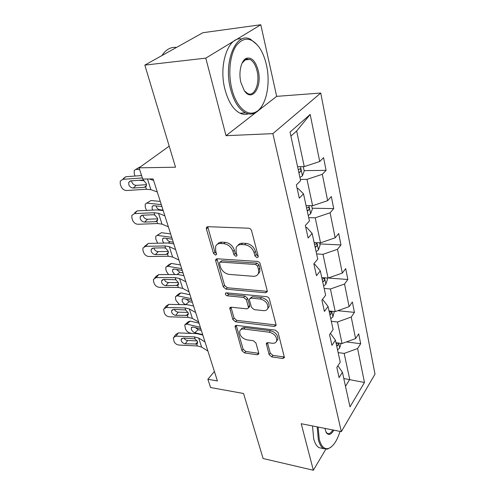 <?xml version="1.0" encoding="UTF-8"?>
<svg xmlns="http://www.w3.org/2000/svg" width="495" height="495" viewBox="0 0 495 495"><rect width="100%" height="100%" fill="white"/><g stroke="black" fill="none" stroke-linecap="round" stroke-linejoin="round"><path stroke-width="0.74" d="M257.004 257.66L258.198 256.924L258.204 256.119L251.584 230.726C251.058 229.241 250.062 228.399 248.601 228.201L207.875 226.691L206.384 227.62L206.384 228.956L213.518 253.409L215.486 255.086L216.538 254.455L215.634 250.47L215.628 246.467C216.433 244.443 218.054 243.453 220.498 243.503L223.802 243.67C228.232 244.351 231.295 246.949 232.984 251.472L233.863 254.647L235.868 256.348L236.987 255.667L236.115 251.652L236.121 247.772C236.957 245.594 238.689 244.53 241.306 244.573L244.74 244.747C249.325 245.446 252.45 248.094 254.108 252.697L254.956 255.921L257.004 257.66M144.831 65.111L202.901 32.713L260.797 24.75L205.79 58.138L144.831 65.111L175.527 167.211L139.07 167.83L142.715 179.029L153.134 178.961L217.423 380.946L207.875 379.281L210.554 387.523L243.552 393.494L263.105 458.519L313.354 470.25L325.784 449.287M269.088 354.587L271.78 356.895L282.75 358.491L284.439 357.625L278.097 332.504L275.319 330.128L236.542 325.382L235.038 326.18L241.919 350.677L244.542 352.929L257.214 354.773L258.786 353.981L258.767 353.102L255.946 343.01L253.261 340.709L246.894 339.861C241.888 338.32 239.5 335.431 239.722 331.18C240.322 329.559 241.684 328.841 243.8 329.033L269.286 332.213C274.385 333.692 276.853 336.581 276.693 340.888C276.062 342.695 274.577 343.481 272.238 343.252L267.937 342.676L266.31 343.524L269.088 354.587L270.258 353.071L272.943 355.373L283.901 356.951L282.75 358.491M205.79 58.138L226.036 135.686L272.869 133.631L341.333 431.634L301.214 423.72L313.354 470.25M265.524 292.762L267.226 291.778L267.22 290.744L260.221 263.885C259.714 262.468 258.743 261.638 257.307 261.41L217.2 258.786L215.696 259.683L215.702 260.89L223.27 286.803L226.017 289.148L265.524 292.762L266.774 291.314L227.323 287.756L226.017 289.148M269.385 299.067L276.037 324.59L276.049 325.518L274.354 326.44L235.502 321.806L232.823 319.504L229.754 308.02L231.258 307.197L246.819 308.861L248.403 307.977L248.391 306.962L246.399 299.784L243.62 297.415L227.341 295.831C225.98 295.435 225.336 294.636 225.423 293.436L226.475 292.842L266.539 296.641C267.95 296.907 268.903 297.712 269.385 299.067M337.899 365.78L342.441 372.308L339.081 377.586L336.829 367.426L340.238 362.192L335.437 340.201L331.928 345.343L329.559 334.657L333.116 329.565L328.067 306.436L324.411 311.423L321.911 300.174L325.63 295.243L320.314 270.889L316.484 275.69L313.855 263.835L317.74 259.089L312.135 233.405L308.125 238.002L305.347 225.479L309.418 220.956L303.497 193.823L299.296 198.186L296.356 184.938L300.626 180.663L290.027 132.109L310.186 114.456L319.721 161.512L323.563 157.657L326.1 170.354L322.307 174.29L327.653 200.661L331.328 196.571L333.729 208.618L330.103 212.776L335.171 237.804L338.691 233.504L340.975 244.945L337.503 249.307L342.323 273.085L345.696 268.606L347.867 279.489L344.539 284.025L349.117 306.646L352.36 302.012L354.426 312.376L351.227 317.06L355.596 338.611L358.708 333.834L360.676 343.722L357.607 348.536L364.481 382.493L349.99 406.884L342.441 372.308M272.869 133.631L320.754 93.041L375.006 374.158L341.333 431.634M331.316 321.305L337.46 321.979L342.057 343.499L335.987 342.732M342.057 343.499L355.596 338.611M337.46 321.979L351.227 317.06M330.45 333.389L335.437 340.201M324.145 288.461L330.406 288.987L335.239 311.578L329.057 310.953M335.239 311.578L349.117 306.646M330.406 288.987L344.539 284.025M322.517 299.376L328.067 306.436M316.621 253.954L323 254.312L328.074 278.06L321.775 277.59M259.219 272.894L258.737 272.856M328.074 278.06L342.323 273.085M323 254.312L337.503 249.307M313.948 264.262L314.826 264.324L320.314 270.889M308.694 217.651L315.204 217.825L320.543 242.822L314.121 242.519M320.543 242.822L335.171 237.804M315.204 217.825L330.103 212.776M305.768 227.36L306.659 227.391L312.135 233.405M300.354 179.407L306.987 179.376L312.617 205.722L306.071 205.611M312.617 205.722L327.653 200.661M306.987 179.376L322.307 174.29M297.136 188.44L298.046 188.44L303.497 193.823M310.186 114.456L296.654 131.014L304.258 166.611L297.582 166.716M304.258 166.611L319.721 161.512M258.532 110.447L276.674 96.358L260.797 24.75M276.674 96.358L320.754 93.041M169.197 146.161L139.07 167.83M214.403 371.473L207.875 379.281M345.491 386.273L349.736 379.43L344.173 353.405L338.141 352.595M343.796 378.514L364.481 382.493M296.654 131.014L290.905 136.106M344.173 353.405L357.607 348.536M304.122 170.626L326.1 170.354M312.178 208.216L333.729 208.618M319.838 243.936L340.975 244.945M328.197 278.017L347.867 279.489M337.726 310.693L354.426 312.376M346.389 341.934L360.676 343.722M226.036 135.686L255.909 112.483M258.229 256.262L256.268 254.535L255.426 251.312C253.774 246.714 250.662 244.072 246.077 243.385L244.74 244.747M237.965 245.384C238.98 243.874 240.539 243.15 242.655 243.212L246.077 243.385M217.472 244.184C218.431 242.779 219.898 242.105 221.871 242.166L225.169 242.333C229.593 243.008 232.65 245.6 234.333 250.117L235.205 253.279L237.018 254.962M207.708 226.691L214.892 252.073L216.562 253.7M216.971 258.786L224.582 285.417L227.323 287.756M257.66 266.205L255.63 264.485L220.479 262.09L219.421 262.721L220.362 266.786C222.02 271.118 224.996 273.661 229.303 274.409L253.186 276.284C255.921 276.402 257.703 275.338 258.538 273.073L258.538 269.546L257.66 266.205L258.953 264.8L256.93 263.08L255.63 264.485M219.984 262.152L221.828 260.735L256.93 263.08M258.149 273.976L259.826 271.656L259.826 268.129L258.538 269.546M258.953 264.8L259.826 268.129M274.354 326.44L275.548 324.943L236.752 320.37L235.502 321.806M230.961 307.185L234.079 318.075L236.752 320.37M249.004 307.284L249.653 306.535L249.647 305.52L247.661 298.355L244.895 295.991L228.634 294.426L227.341 295.831M226.753 292.867L228.634 294.426M263.414 310.637C265.735 310.804 267.226 309.963 267.888 308.113C268.123 303.509 265.598 300.49 260.321 299.042L251.058 298.139L249.449 299.048L249.455 300.088L251.435 307.284L254.207 309.653L263.414 310.637M267.739 308.521L269.119 306.64C269.354 302.049 266.842 299.029 261.57 297.588L260.321 299.042M250.13 298.275L252.32 296.703L261.57 297.588M267.455 342.664L270.258 353.071M276.618 341.123L277.868 339.372C278.035 335.072 275.573 332.188 270.487 330.716L269.286 332.213M241.034 329.509C241.696 328.036 243.033 327.393 245.037 327.579L270.487 330.716M236.226 325.37L243.132 349.204L245.743 351.456L258.396 353.275L257.214 354.773M140.376 166.889L134.25 170.348L134.213 173.603L135.024 176.041M139.658 169.618L136.057 169.401M303.262 166.623L304.208 171.029L302.396 175.861L299.914 177.42M144.224 180.731L139.033 180.279M141.341 175.583L140.945 173.584M135.779 169.401L140.141 166.877M298.875 172.644L300.174 171.975C301.108 170.806 301.133 169.76 300.248 168.838L298.213 169.618M157.274 191.967L150.913 189.672L146.44 189.257L126.59 190.501C124.047 190.389 122.197 188.997 121.034 186.324L120.273 184.097L120.242 181.145L122.803 179.338L142.362 177.946M141.589 175.564L125.885 176.709L122.803 179.338M153.605 180.428L149.348 178.986M123.329 178.516L125.885 176.709M131.608 180.793L131.819 182.005C132.734 184.152 134.219 185.266 136.267 185.353L146.545 184.672M145.648 186.832L144.231 187.327L133.254 188.032C131.2 187.945 129.709 186.825 128.78 184.666L128.756 182.339L130.853 180.848L141.867 180.081L143.55 180.378L146.328 183.571L146.266 186.114L145.648 186.832L146.44 189.257M266.403 64.845C264.837 57.94 262.455 52.123 259.256 47.402C251.441 37.168 243.806 36.55 236.344 45.534C229.897 54.753 227.941 73.439 231.839 88.896C235.967 105.949 246.293 115.972 254.659 112.476C265.506 108.801 271.173 85.041 266.403 64.845M262.325 105.404C260.017 109.469 257.252 112.13 254.04 113.392C251.262 114.432 248.41 114.252 245.483 112.86C238.893 109.383 233.937 101.525 230.621 89.273C223.059 61.819 236.165 30.9 250.674 39.352L257.419 45.008M258.192 70.556C262.486 87.052 251.924 102.83 244.221 90.492L240.929 82.566C238.312 72.443 241.17 60.13 246.498 58.249C251.72 57.049 255.618 61.151 258.192 70.556M244.493 90.888L247.568 93.481C254.486 97.267 260.191 83.315 257.041 70.915C255.587 65.006 253.23 61.163 249.975 59.4L245.904 59.233L242.086 63.113M161.921 55.576C165.837 49.661 170.552 46.926 176.053 47.39M171.276 50.36L177.309 46.994M248.323 113.844C245.625 114.747 242.859 114.537 240.026 113.2C233.393 109.748 228.405 101.927 225.058 89.75C218.202 65.018 228.331 35.819 241.888 39.037M247.24 58.893L247.933 59.617M318.124 427.055L319.263 439.356C321.175 446.311 324.151 449.386 328.197 448.569C332.974 446.911 336.928 441.181 340.053 431.38M331.242 446.966L327.504 449.132L323.705 448.668C321.323 447.332 319.535 444.343 318.335 439.709L317.165 426.869M333.816 430.155C331.044 434.901 328.519 435.699 326.248 432.543L324.899 428.392M325.933 431.949L327.337 433.36C329.163 434.189 330.988 433.051 332.826 429.957M322.01 448.303L319.102 447.678C316.701 446.341 314.894 443.365 313.681 438.743L312.487 425.947M160.281 201.422L151.055 200.524L145.258 204.082L145.239 207.034L146.501 210.406M161.296 204.59L147.12 203.167M311.64 205.703L312.351 209.02L310.613 213.859L308.224 215.474M152.763 210.109L152.132 208.785L152.151 206.427L153.679 205.679L161.908 206.52M146.625 203.167L151.055 200.524M155.981 205.914L156.043 206.112C156.859 208.166 158.097 209.379 159.767 209.75L159.526 209.917M163.047 210.103L159.767 209.75M307.234 210.944L308.49 210.257C309.381 209.113 309.418 208.11 308.608 207.256L306.603 208.067M170.626 233.906L161.488 232.681L155.783 236.294L155.783 238.986L157.657 243.206M171.722 237.359L157.688 235.416M319.584 242.773L320.086 245.112L318.415 249.944L316.107 251.615M163.864 243.064L162.595 240.923L162.601 238.782L164.167 238.058L172.31 239.203M156.995 235.422L161.488 232.681M166.45 238.38C167.273 240.242 168.461 241.356 170.02 241.739L168.356 242.971M173.262 242.204L170.02 241.739M315.167 247.308L316.385 246.603C317.233 245.489 317.283 244.524 316.534 243.719L314.572 244.579M168.374 226.828L162.013 224.136L157.583 223.542L138.037 224.272C135.537 224.111 133.724 222.75 132.611 220.195L131.887 218.066L131.831 215.412L134.423 213.617L154.069 212.726L154.83 215.071L157.534 218.165L157.503 220.467L156.828 221.222L155.43 221.667L144.62 222.088C142.597 221.958 141.143 220.863 140.252 218.802L140.215 216.705L142.337 215.232L153.172 214.756L154.83 215.071M163.189 210.548L156.921 209.917L137.363 210.839L134.423 213.617M164.872 215.839L158.511 213.265L154.069 212.726M134.776 212.627L137.363 210.839M142.975 215.201L143.154 215.987C144.033 218.041 145.481 219.13 147.491 219.254L157.701 218.84M178.949 260.067L172.6 257.004L168.22 256.249L148.964 256.515C146.501 256.305 144.738 254.981 143.661 252.53L142.968 250.501L142.9 248.1L145.518 246.343L164.86 245.928L165.59 248.168L168.226 251.169L168.213 253.248L167.496 254.04L166.116 254.424L155.473 254.585C153.481 254.418 152.058 253.353 151.204 251.38L151.148 249.486L153.289 248.038L163.963 247.828L165.59 248.168M173.782 243.837L167.582 242.977L148.321 243.429L145.518 246.343M175.614 249.585L169.259 246.634L164.86 245.928M144.379 246.56L148.321 243.429M153.858 248.032L153.97 248.434C154.817 250.402 156.228 251.46 158.214 251.627L168.306 251.448M180.508 264.967L171.468 263.439L167.799 266.267L165.856 267.096L165.868 269.552L166.499 271.47L168.56 274.558M181.69 268.674L167.799 266.267M327.133 277.992L327.443 279.434L325.84 284.26L323.606 285.974M174.76 274.558L172.6 271.662L172.594 269.707L174.19 269.026L182.247 270.437M166.933 266.267L169.519 264.274L171.468 263.439M176.492 269.428L179.821 272.337L177.018 274.552M183.039 272.906L179.821 272.337M322.709 281.878L323.891 281.16C324.701 280.065 324.763 279.143 324.07 278.388L322.146 279.279M189.041 291.784L182.711 288.393L178.373 287.49L159.415 287.329C156.989 287.081 155.263 285.782 154.23 283.437L153.561 281.494L153.481 279.316L156.117 277.602L175.168 277.633L175.861 279.768L178.435 282.682L178.435 284.569L177.686 285.38L165.844 285.64C163.882 285.442 162.49 284.396 161.667 282.503L161.605 280.789L163.752 279.384L175.861 279.768M183.899 275.622L177.767 274.552L158.796 274.57L156.117 277.602M185.86 281.773L179.518 278.487L175.168 277.633M154.743 277.893L156.166 276.284L158.796 274.57M164.291 279.384L164.309 279.44C165.126 281.327 166.506 282.367 168.461 282.558L178.41 282.608M189.969 294.698L181.022 292.892L177.482 295.793L175.502 296.579L175.527 298.825L176.133 300.657L179.407 304.58M191.219 298.627L177.482 295.793M334.317 311.485L332.906 316.936L330.74 318.681M186.157 299.147L189.214 301.628L185.705 304.58L186.361 304.722M185.705 304.58C184.09 304.066 182.915 302.903 182.179 301.084L182.166 299.296L183.787 298.658L191.757 300.317M176.455 295.8L179.042 293.677L181.022 292.892M192.388 302.297L189.214 301.628M329.893 314.783L331.037 314.053L331.242 311.386L329.354 312.308M198.687 322.084L192.376 318.396L188.088 317.363L169.408 316.812C167.019 316.522 165.33 315.253 164.334 313.001L163.61 309.171L166.252 307.506L185.019 307.933L185.681 309.975L188.193 312.809L188.205 314.529L187.426 315.34L175.756 315.34C173.825 315.111 172.464 314.09 171.672 312.277L171.604 310.718L173.757 309.356L185.681 309.975M193.57 305.997L187.506 304.747L168.814 304.363L166.252 307.506M195.643 312.518L189.325 308.923L185.019 307.933M164.68 307.853L166.178 306.028L168.814 304.363M174.302 309.369C175.156 311.039 176.474 311.968 178.262 312.153L188.038 312.407M199.033 323.173L190.179 321.119L186.751 324.089L184.746 324.819L185.365 328.637C186.25 330.808 187.679 332.232 189.647 332.912L191.763 333.432M200.351 327.306L186.751 324.089M341.098 343.375L339.644 348.084L337.547 349.86M195.463 327.64L198.21 329.707L194.813 332.72L202.684 334.645M194.813 332.72C193.223 332.176 192.066 331.025 191.361 329.274L191.336 327.64L192.976 327.046L200.865 328.928M185.588 324.089L188.174 321.855L190.179 321.119M201.354 330.462L198.21 329.707M337.51 342.924L336.216 343.784M336.736 346.141L337.844 345.405L338.277 343.016M207.912 351.06L201.626 347.106L197.381 345.949L178.98 345.046C176.628 344.724 174.97 343.481 174.011 341.321L173.312 337.739L175.954 336.13L194.442 336.922L195.079 338.877L197.53 341.63L197.548 343.202L196.75 344.019L185.248 343.778C183.348 343.518 182.018 342.515 181.257 340.777L181.182 339.36L183.336 338.042L195.079 338.877M202.814 335.059L196.824 333.636L178.404 332.887L175.954 336.13M204.998 341.909L198.705 338.042L194.442 336.922M174.228 336.532L175.768 334.502L178.404 332.887M183.917 338.073C184.802 339.514 186.046 340.325 187.648 340.498L197.227 340.937M255.426 251.312L254.108 252.697M242.655 243.212L241.306 244.573M235.205 253.279L233.863 254.647M234.333 250.117L232.984 251.472M225.169 242.333L223.802 243.67M221.871 242.166L220.498 243.503M214.892 252.073L213.518 253.409M207.795 227.663L206.384 228.956M256.268 254.535L254.956 255.921M224.582 285.417L223.27 286.803M217.064 259.541L215.702 260.89M221.828 260.735L220.479 262.09M234.079 318.075L232.823 319.504M231.047 307.642L229.773 309.059M249.647 305.52L248.391 306.962M247.661 298.355L246.399 299.784M244.895 295.991L243.62 297.415M252.32 296.703L251.058 298.139M267.51 342.917L266.322 344.415M245.037 327.579L243.8 329.033M245.743 351.456L244.542 352.929M243.132 349.204L241.919 350.677M236.301 325.716L235.057 327.158M272.943 355.373L271.78 356.895M302.439 175.744L300.477 166.667M298.733 171.994L300.174 171.975M143.111 179.023L143.55 180.378M147.473 178.998L150.913 189.672M136.267 185.353L133.254 188.032M144.231 187.327L146.415 185.774M310.656 213.741L308.911 205.66M307.079 210.227L308.49 210.257M318.458 249.827L316.911 242.649M314.999 246.535L316.385 246.603M156.828 221.222L157.583 223.542M158.511 213.265L162.013 224.136M147.491 219.254L144.62 222.088M155.43 221.667L157.688 219.916M167.496 254.04L168.22 256.249M169.259 246.634L172.6 257.004M158.214 251.627L155.473 254.585M166.116 254.424L168.405 252.506M325.883 284.142L324.51 277.794M322.53 281.055L323.891 281.16M177.686 285.38L178.373 287.49M179.518 278.487L182.711 288.393M168.461 282.558L165.844 285.64M176.319 285.714L178.608 283.66M332.949 316.819L331.737 311.225M329.701 313.917L331.037 314.053M187.426 315.34L188.088 317.363M189.325 308.923L192.376 318.396M178.262 312.153L175.756 315.34M186.077 315.631L188.335 313.465M339.681 347.96L338.623 343.06M336.538 345.238L337.844 345.405M196.75 344.019L197.381 345.949M198.705 338.042L201.626 347.106M187.648 340.498L185.248 343.778M195.42 344.266L197.629 342.014M207.337 226.753L206.384 227.62M216.513 258.873L215.696 259.683M259.826 271.656L258.538 273.073M230.392 307.308L229.754 308.02M249.653 306.535L248.403 307.977M225.899 292.916L225.423 293.436M269.119 306.64L267.888 308.113M266.848 342.843L266.31 343.524M277.868 339.372L276.693 340.888M235.614 325.512L235.038 326.18M299.723 168.845L300.248 168.838M128.756 182.339L130.389 180.916M240.026 113.2L245.483 112.86M249.975 59.4L244.629 59.982M245.904 59.233L246.498 58.249M254.659 112.476L254.04 113.392M326.007 432.104L326.248 432.543M319.102 447.678L323.705 448.668M328.197 448.569L327.504 449.132M152.151 206.427L153.258 205.679M308.15 207.244L308.608 207.256M162.601 238.782L163.585 238.064M316.144 243.701L316.534 243.719M140.215 216.705L141.607 215.362M151.148 249.486L152.33 248.23M172.594 269.707L173.467 269.026M323.73 278.363L324.07 278.388M161.605 280.789L162.608 279.632M182.166 299.296L182.933 298.664M171.604 310.718L172.458 309.653M191.336 327.64L192.011 327.046M181.182 339.36L181.906 338.382"/></g></svg>
